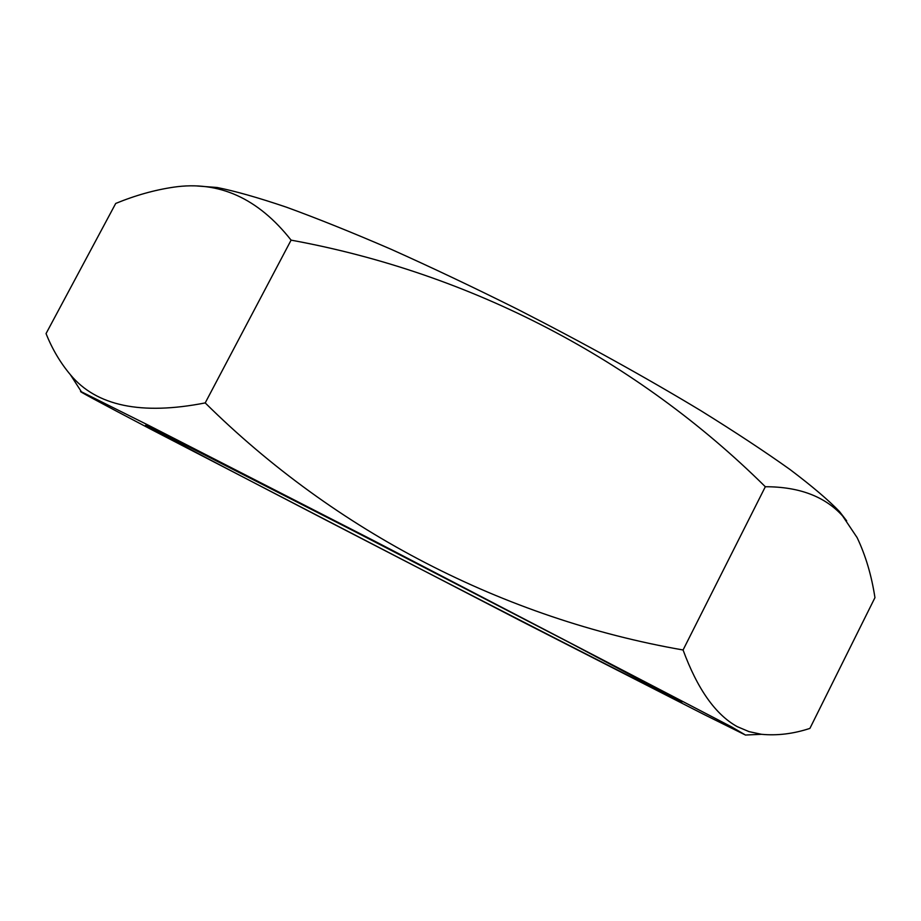 <?xml version="1.0" encoding="UTF-8"?>
<svg xmlns="http://www.w3.org/2000/svg" width="921" height="921" viewBox="0 0 921 921"><rect width="100%" height="100%" fill="white"/><g stroke="black" fill="none" stroke-linecap="round" stroke-linejoin="round"><path stroke-width="1.38" d="M197.359 453.097L145.495 425.352L158.965 431.638L352.973 530.588L569.316 642.536L681.851 702.193C660.944 693.168 331.445 523.589 197.359 453.097M731.688 726.945L745.619 735.108L703.932 714.443L520.296 620.685L150.917 429.29C98.605 401.855 75.43 389.353 81.405 391.793L148.051 425.053L373.224 540.397L731.688 726.945M205.21 402.914C335.267 531.624 504.386 618.877 683.071 649.984C697.439 689.023 715.467 714.558 737.134 726.588L749.003 731.619L761.471 734.302C777.243 735.798 793.395 733.841 809.904 728.396L874.95 597.648C871.554 575.441 865.613 555.421 857.106 537.588L842.554 515.887C824.871 496.431 799.129 486.714 765.328 486.737C637.136 359.869 471.391 273.065 291.094 240.139C258.053 198.176 218.876 180.528 173.574 187.182C154.498 190.002 135.214 195.425 115.712 203.449L46.05 333.586C52.209 349.036 60.337 362.759 70.433 374.766C96.394 406.034 141.316 415.417 205.21 402.914L291.094 240.139M197.301 185.996L217.091 187.493C235.131 191.084 258.248 197.647 286.443 207.19C317.388 218.473 352.271 232.495 391.08 249.269C431.604 267.435 473.682 287.398 517.303 309.145C583.96 343.211 645.126 377.057 700.8 410.662C735.269 432.064 764.994 451.67 789.965 469.48C811.862 486 828.382 500.022 839.503 511.558L846.652 520.826M683.071 649.984L765.328 486.737M746.344 734.993L761.471 734.302M81.405 391.793L70.433 374.766"/></g></svg>
